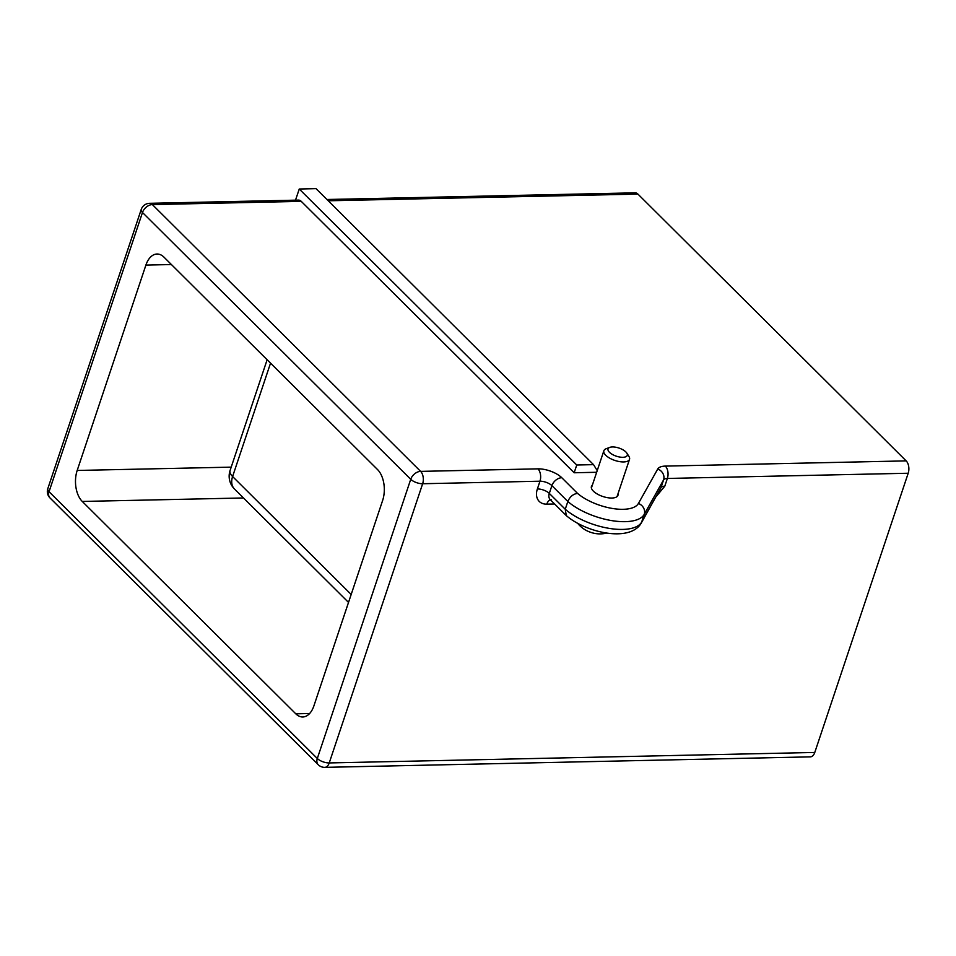 <?xml version="1.0" encoding="UTF-8"?>
<svg xmlns="http://www.w3.org/2000/svg" width="956" height="956" viewBox="0 0 956 956"><rect width="100%" height="100%" fill="white"/><g stroke="black" fill="none" stroke-linecap="round" stroke-linejoin="round"><path stroke-width="1.43" d="M656.091 496.642L664.779 486.21A9.022 3.8 -161.5 0 0 660.978 487.668L641.643 522.119L644.236 514.364A9.022 8.15 -150.7 0 0 638.405 503.465A36.077 15.2 -161.5 0 1 612.318 508.449A36.077 15.2 -161.5 0 1 577.508 493.368C573.062 494.061 569.836 496.762 567.84 501.494A45.087 19.012 18.5 0 0 611.398 520.554A45.087 19.012 18.5 0 0 644.236 514.364L663.572 479.912L660.978 487.668L641.082 523.386C629.395 542.626 585.658 532.444 566.299 515.595L565.247 509.249L549.306 493.404L551.899 485.648L567.84 501.494L565.247 509.249A45.087 19.012 -161.5 0 0 608.805 528.31A45.087 19.012 -161.5 0 0 641.643 522.119A9.022 8.15 29.3 0 1 641.082 523.386M908.2 473.244A9.022 5.306 -91.2 0 0 906.168 460.888L665.34 466.098A9.022 5.306 88.8 0 1 667.372 478.454L908.2 473.244L814.775 752.456L329.234 762.936A9.022 3.8 -161.5 0 1 317.308 758.49A9.022 6.226 134.8 0 0 318.24 764.728A9.022 9.022 0 0 0 324.801 767.357A9.022 5.306 -91.2 0 0 329.234 762.936L422.648 483.736A9.022 5.306 -91.2 0 0 420.616 471.38A9.022 6.226 134.8 0 0 410.733 479.291A9.022 3.8 18.5 0 0 422.648 483.736L539.973 481.203A9.022 3.8 -161.5 0 1 551.899 485.648A9.022 6.226 134.8 0 1 561.781 477.725A18.033 7.6 18.5 0 0 537.941 468.846L420.616 471.38L152.363 204.584A9.022 5.306 -91.2 0 0 149.578 203.317L149.578 203.317A9.022 9.022 0 0 0 141.225 209.472A9.022 3.8 18.5 0 0 142.48 212.495A9.022 6.226 -45.2 0 1 152.363 204.584L301.271 201.369A9.022 5.306 88.8 0 0 298.487 200.103L149.578 203.317M49.987 497.933A9.022 6.226 -45.2 0 1 49.055 491.695A9.022 3.8 -161.5 0 1 47.8 488.683A9.022 9.022 0 0 0 49.987 497.933L318.24 764.728M324.801 767.357L810.353 756.865A9.022 5.306 -91.2 0 0 814.775 752.456M328.231 200.784L637.915 194.092A9.022 5.306 -91.2 0 0 635.131 192.837L326.928 199.493M637.915 194.092L906.168 460.888M82.276 501.446A22.621 13.3 88.8 0 1 77.185 470.46L145.898 265.099A22.621 13.3 88.8 0 1 157.011 254.021A22.621 13.3 88.8 0 1 164.002 257.176L377.524 469.539A22.621 13.3 88.8 0 1 382.615 500.526L313.891 705.898A22.621 13.3 88.8 0 1 302.789 716.976A22.621 13.3 88.8 0 1 295.786 713.809L82.276 501.446L243.481 497.968M301.271 201.369L574.15 472.766L596.663 472.276M617.994 493.786A13.982 5.891 -161.5 0 1 617.946 495.339A13.982 5.891 -161.5 0 1 611.864 498.028A13.982 5.891 -161.5 0 1 597.428 494.109A13.982 5.891 -161.5 0 1 591.429 486.473A13.982 5.891 -161.5 0 1 592.338 485.206M574.15 472.766L576.755 465.01L593.533 464.64L597.213 470.603M295.512 200.163L299.252 189.013L316.03 188.643L593.533 464.64M299.252 189.013L576.755 465.01M626.813 453.084L628.893 456.323A13.527 5.7 -161.5 0 1 629.526 459.322A13.527 5.7 -161.5 0 1 619.428 461.593A13.527 5.7 -161.5 0 1 605.757 455.271A13.527 5.7 -161.5 0 1 603.869 450.742A13.527 5.7 -161.5 0 1 606.176 448.723L609.773 447.384A10.146 4.278 18.5 0 0 616.309 456.179A10.146 4.278 18.5 0 0 626.813 453.084A10.146 4.278 18.5 0 0 625.869 451.949A10.146 4.278 18.5 0 0 609.773 447.384M606.833 533.042A28.608 28.608 0 0 1 597.476 533.795A13.527 5.7 -161.5 0 1 584.642 529.505A28.608 28.608 0 0 1 577.627 523.267M234.471 488.994A18.033 12.452 -45.2 0 1 232.595 476.53A18.033 7.6 -161.5 0 1 230.085 470.483A18.033 18.033 0 0 0 234.471 488.994L348.51 602.423M665.34 466.098A18.033 7.6 18.5 0 0 657.74 469.014A9.022 8.15 -150.7 0 1 663.572 479.912A9.022 3.8 -161.5 0 1 667.372 478.454L664.779 486.21M550.453 499.845A9.022 5.306 -91.2 0 0 546.784 504.147L554.611 503.979M537.941 468.846A9.022 5.306 -91.2 0 1 539.973 481.203L537.38 488.958A18.033 12.452 134.8 0 0 546.784 504.147M537.38 488.958A9.022 3.8 -161.5 0 1 549.306 493.404A9.022 6.226 -45.2 0 0 550.238 499.63L551.206 499.737M577.508 493.368L561.781 477.725M142.48 212.495L410.733 479.291L317.308 758.49L49.055 491.695L142.48 212.495M657.74 469.014L638.405 503.465M77.185 470.46L231.209 467.137M295.786 713.809L309.636 713.511M145.898 265.099L171.411 264.537M351.175 594.465L232.595 476.53L270.536 363.137M47.8 488.683L141.225 209.472M566.083 515.404L550.238 499.63M617.05 496.606L629.526 459.322M591.394 488.014L603.869 450.742M267.13 359.755L230.085 470.483"/></g></svg>
